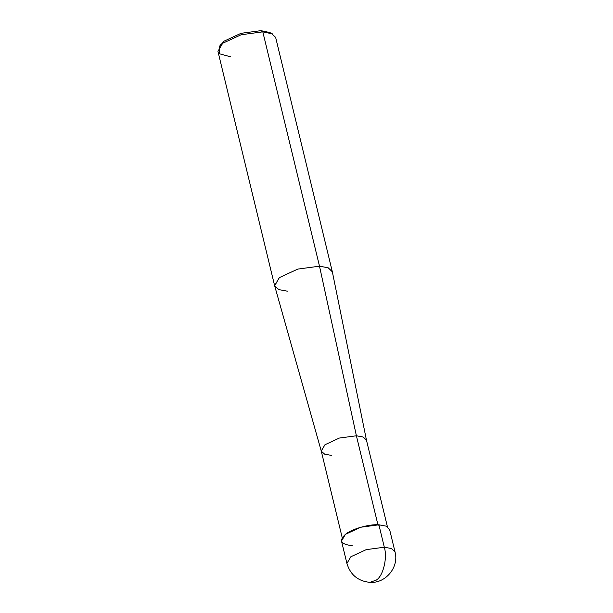 <?xml version="1.0" encoding="UTF-8"?>
<svg xmlns="http://www.w3.org/2000/svg" width="613" height="613" viewBox="0 0 613 613"><rect width="100%" height="100%" fill="white"/><g stroke="black" fill="none" stroke-linecap="round" stroke-linejoin="round"><path stroke-width="0.92" d="M378.895 524.805L386.067 526.123L389.577 529.41L395.002 551.823C399.324 567.117 385.592 583.668 369.877 582.35C358.038 581.139 350.383 574.841 346.92 563.454L341.495 541.041L345.433 534.344L360.766 527.234L378.895 524.805L384.313 547.217L366.191 549.646L350.858 556.757L346.92 563.454L350.858 556.757L366.191 549.646L384.313 547.217L391.492 548.535L395.002 551.823L391.492 548.535L384.313 547.217C387.592 557.838 383.232 575.898 376.382 580.051L369.877 582.35L376.382 580.051C383.232 575.898 387.592 557.838 384.313 547.217L378.895 524.805C369.547 523.9 351.149 529.149 345.433 534.344C338.66 540.689 340.912 544.459 352.184 545.647M342.223 537.724L321.25 451.038L324.951 444.739L339.364 438.057L356.398 435.774L378.091 525.425L356.398 435.774L319.503 266.18L262.808 31.845L260.931 30.65L240.993 33.324L224.128 41.148L220.251 45.485L224.128 41.148L240.993 33.324L260.931 30.65L269.72 32.512L272.394 33.876L262.808 31.845L271.421 33.431L275.635 37.378L332.323 271.705L328.108 267.758L319.503 266.18L328.208 267.804L332.353 271.85L366.474 440.211L363.225 437.046L356.398 435.774L363.149 437.008L366.444 440.103L387.416 526.789M270.9 33.232L260.931 30.65L262.808 31.845L319.503 266.18L356.398 435.774L339.364 438.057L324.951 444.739L321.281 451.145L324.629 454.156L331.296 455.367M321.281 451.145L274.662 285.804L279.352 277.635L297.749 269.099L319.503 266.18L297.749 269.099L279.352 277.635L274.624 285.666L278.838 289.612L287.451 291.19M274.624 285.666L217.937 51.339L222.665 43.301L241.062 34.765L262.808 31.845L241.062 34.765L222.665 43.301L219.216 46.741L219.6 53.821L230.756 56.863M219.216 46.741L220.971 44.305"/></g></svg>
